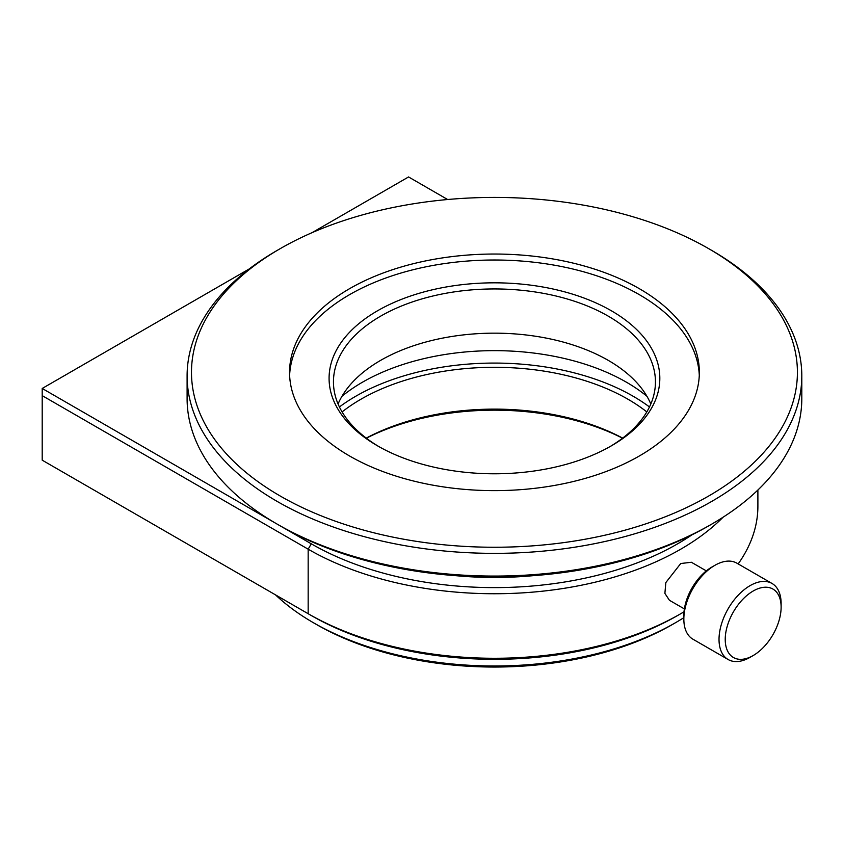 <?xml version="1.0" encoding="UTF-8"?>
<svg xmlns="http://www.w3.org/2000/svg" width="844" height="844" viewBox="0 0 844 844"><rect width="100%" height="100%" fill="white"/><g stroke="black" fill="none" stroke-linecap="round" stroke-linejoin="round"><path stroke-width="1.27" d="M753.175 591.022A39.52 22.82 120 0 0 725.228 639.414A39.52 22.82 120 0 0 753.175 655.545L750.073 657.339A43.909 25.352 -60 0 1 728.119 659.512A43.909 25.352 -60 0 1 721.388 624.328A43.909 25.352 -60 0 1 750.073 585.641A43.909 25.352 -60 0 1 772.028 583.468A43.909 25.352 -60 0 1 781.122 603.566L781.122 607.152A39.52 22.82 120 0 0 753.175 591.022M683.84 619.095L683.84 615.519A39.52 22.82 -60 0 1 711.777 567.115L714.889 565.322A43.909 25.352 120 0 0 714.879 565.322A43.909 25.352 120 0 0 683.84 619.095A43.909 25.352 120 0 0 692.935 639.203L728.119 659.512M684.379 608.914L669.429 600.284L664.893 593.395L665.832 582.571L680.728 563.528L691.384 562.262L706.322 570.882M377.511 445.822L377.511 445.822A165.382 95.488 180 0 1 377.511 310.792A165.382 95.488 180 0 1 611.394 310.792A165.382 95.488 180 0 1 611.394 445.822A165.382 95.488 180 0 1 377.511 445.822M609.822 446.719A160.993 92.945 0 0 0 655.44 381.889A160.993 92.945 0 0 0 608.292 316.173A160.993 92.945 0 0 0 432.845 296.022A160.993 92.945 0 0 0 333.454 381.889A160.993 92.945 0 0 0 379.083 446.719M675.559 622.682L672.457 624.476A251.734 145.337 180 0 1 316.447 624.476L313.346 622.682A256.122 147.869 0 0 0 675.559 622.682A256.122 147.869 0 0 0 683.84 617.671M622.534 438.205A193.192 111.535 0 0 0 366.37 438.205M366.243 438.11A188.803 109.003 180 0 1 622.661 438.11M646.915 396.258A186.608 107.737 0 0 0 626.396 382.195A186.608 107.737 0 0 0 341.989 396.258M649.479 406.956A196.114 113.223 0 0 0 633.127 396.237A196.114 113.223 0 0 0 339.415 406.956M646.81 411.925A188.803 109.003 0 0 0 627.957 399.223A188.803 109.003 0 0 0 342.094 411.925M650.819 404.002A160.993 92.945 0 0 0 608.292 360.388A160.993 92.945 0 0 0 451.097 336.598A160.993 92.945 0 0 0 338.075 404.002M711.787 524.092L708.675 525.886A302.954 174.908 180 0 1 280.229 525.886L277.117 524.092A307.353 177.451 0 0 0 711.787 524.092A307.353 177.451 0 0 0 801.8 398.621L801.8 375.918A307.353 177.451 180 0 1 612.069 539.854A307.353 177.451 180 0 1 277.117 501.389A307.353 177.451 180 0 1 187.104 375.918A307.353 177.451 180 0 1 277.117 250.446L280.219 248.653A302.954 174.908 0 0 0 280.229 496.019A302.954 174.908 0 0 0 708.675 496.019A302.954 174.908 0 0 0 708.675 248.653L711.777 250.446A307.353 177.451 180 0 1 711.787 250.446A307.353 177.451 180 0 1 801.8 375.918M456.171 575.714A241.489 139.418 0 0 0 532.722 575.714M639.341 288.68A204.902 118.297 0 0 0 416.039 263.043A204.902 118.297 0 0 0 289.555 372.331A204.902 118.297 0 0 0 349.564 455.982A204.902 118.297 0 0 0 572.865 481.629A204.902 118.297 0 0 0 699.349 372.331A204.902 118.297 0 0 0 639.341 288.68M699.286 375.316A204.902 118.297 0 0 0 639.341 294.661A204.902 118.297 0 0 0 418.434 268.455A204.902 118.297 0 0 0 289.619 375.316M723.065 517.224A263.444 152.099 180 0 1 308.166 549.191L42.2 395.636L42.2 460.17L308.166 613.725A263.444 152.099 0 0 0 680.739 613.725A263.444 152.099 0 0 0 684.009 611.794M738.173 563.919A263.444 152.099 0 0 0 757.891 506.178L757.891 490.026M711.787 250.446L708.675 248.653A302.954 174.908 0 0 0 280.219 248.653M187.104 375.918L187.104 398.621A307.353 177.451 0 0 0 277.117 524.092L280.219 525.886A302.954 174.908 180 0 1 280.219 525.886L280.219 525.886M275.534 594.883A256.122 147.869 0 0 0 313.346 622.682L316.447 624.476M447.647 199.522L408.559 176.955L312.006 232.691M249.265 268.919L42.2 388.462L311.278 543.81A259.055 149.557 0 0 0 691.943 534.853M680.739 613.725L677.626 615.519A259.055 149.557 180 0 1 311.278 615.519L308.166 613.725L308.166 549.191L311.278 543.81M42.2 395.636L42.2 388.462M750.073 657.339L753.175 655.545A39.52 22.82 120 0 0 781.122 607.152M772.028 583.468L736.833 563.148A43.909 25.352 120 0 0 714.889 565.322L711.777 567.115"/></g></svg>
